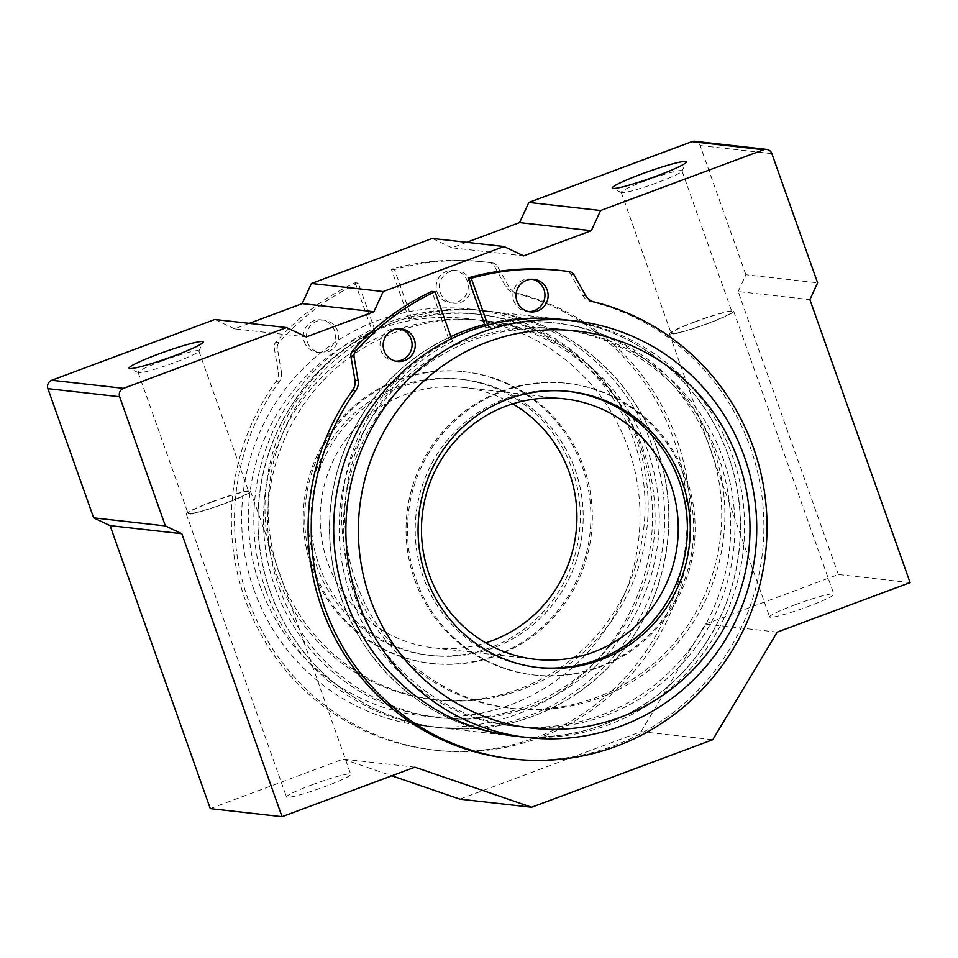 <?xml version="1.0" encoding="UTF-8"?>
<svg xmlns="http://www.w3.org/2000/svg" width="958" height="958" viewBox="0 0 958 958"><rect width="100%" height="100%" fill="white"/><g stroke="black" fill="none" stroke-linecap="round" stroke-linejoin="round"><path stroke-width="0.72" stroke-dasharray="4.79 3.59" d="M451.613 338.641L452.595 341.419L449.458 341.06L431.866 291.4M452.595 341.419A193.947 189.983 96.4 0 0 347.455 548.838A193.947 189.983 96.4 0 0 513.129 708.537A193.947 189.983 96.4 0 0 723.649 537.091A193.947 189.983 96.4 0 0 556.586 323.086A193.947 189.983 96.4 0 0 488.831 327.911L485.682 327.552A193.947 189.983 96.4 0 1 553.449 322.738A193.947 189.983 96.4 0 1 720.5 536.743A193.947 189.983 96.4 0 1 509.991 708.178A193.947 189.983 96.4 0 1 344.317 548.479A193.947 189.983 96.4 0 1 449.458 341.06M485.095 325.888L485.682 327.552M487.85 325.133L488.831 327.911M585.769 295.711L582.632 295.351L570.86 274.467A6.55 6.419 96.4 0 0 566.202 271.258A246.625 241.584 96.4 0 0 559.34 270.384M582.632 295.351A13.101 12.837 96.4 0 0 590.691 301.519A232.602 227.848 96.4 0 1 760.281 567.747A232.602 227.848 96.4 0 1 509.931 758.652M399.474 328.762A16.382 16.047 96.4 0 0 380.985 350.412A16.382 16.047 96.4 0 0 395.822 361.154M532.337 279.245A16.382 16.047 96.4 0 0 513.847 300.896A16.382 16.047 96.4 0 0 528.684 311.637M412.108 319.265L394.528 269.605A246.625 241.584 96.4 0 1 485.766 262.097A246.625 241.584 96.4 0 1 492.628 262.971A6.55 6.419 96.4 0 1 497.286 266.168L509.057 287.053A13.101 12.837 96.4 0 0 517.116 293.22A232.602 227.848 96.4 0 1 686.694 559.448A232.602 227.848 96.4 0 1 436.357 750.354A232.602 227.848 96.4 0 1 279.065 381.943A13.101 12.837 96.4 0 0 281.389 371.92L278.251 371.56A13.101 12.837 96.4 0 1 275.928 381.595A232.602 227.848 96.4 0 0 433.208 750.006A232.602 227.848 96.4 0 0 683.557 559.101A232.602 227.848 96.4 0 0 513.967 292.861A13.101 12.837 96.4 0 1 505.908 286.705L494.136 265.821A6.55 6.419 96.4 0 0 489.49 262.612A246.625 241.584 96.4 0 0 482.628 261.738A246.625 241.584 96.4 0 0 391.379 269.246L408.97 318.906L412.108 319.265A193.947 189.983 96.4 0 1 479.862 314.44L476.725 314.08A193.947 189.983 96.4 0 0 408.97 318.906M355.143 282.754L372.734 332.414L375.871 332.761L358.292 283.101L355.143 282.754A246.625 241.584 96.4 0 0 275.772 342.269A6.55 6.419 96.4 0 0 274.204 347.79L278.251 371.56M358.292 283.101A246.625 241.584 96.4 0 0 278.91 342.629A6.55 6.419 96.4 0 0 277.353 348.149L281.389 371.92M375.871 332.761A193.947 189.983 96.4 0 0 270.743 540.192A193.947 189.983 96.4 0 0 436.417 699.879A193.947 189.983 96.4 0 0 646.925 528.445A193.947 189.983 96.4 0 0 479.862 314.44M372.734 332.414A193.947 189.983 96.4 0 0 267.593 539.833A193.947 189.983 96.4 0 0 433.267 699.532A193.947 189.983 96.4 0 0 643.788 528.086A193.947 189.983 96.4 0 0 476.725 314.08M394.528 269.605L391.379 269.246M307.41 342.114A16.382 16.047 96.4 0 0 338.449 338.282A16.382 16.047 96.4 0 0 324.343 320.212A16.382 16.047 96.4 0 0 307.41 342.114M440.261 292.597A16.382 16.047 96.4 0 0 471.312 288.765A16.382 16.047 96.4 0 0 457.206 270.695A16.382 16.047 96.4 0 0 440.261 292.597M304.261 341.766A16.382 16.047 96.4 0 0 335.312 337.935A16.382 16.047 96.4 0 0 321.193 319.852A16.382 16.047 96.4 0 0 304.261 341.766M437.123 292.238A16.382 16.047 96.4 0 0 468.163 288.406A16.382 16.047 96.4 0 0 454.056 270.336A16.382 16.047 96.4 0 0 437.123 292.238M270.204 591.361A209.67 205.383 96.4 0 0 439.973 727.685A209.67 205.383 96.4 0 0 667.546 542.348A209.67 205.383 96.4 0 0 486.951 310.991A209.67 205.383 96.4 0 0 270.204 591.361M341.683 599.421A209.67 205.383 96.4 0 0 511.452 735.744A209.67 205.383 96.4 0 0 739.037 550.407A209.67 205.383 96.4 0 0 558.43 319.05A209.67 205.383 96.4 0 0 341.683 599.421M253.846 589.517A209.67 205.383 96.4 0 0 423.604 725.841A209.67 205.383 96.4 0 0 651.189 540.504A209.67 205.383 96.4 0 0 470.582 309.147A209.67 205.383 96.4 0 0 253.846 589.517M266.013 590.894A209.67 205.383 96.4 0 0 435.782 727.218A209.67 205.383 96.4 0 0 663.355 541.869A209.67 205.383 96.4 0 0 482.76 310.512A209.67 205.383 96.4 0 0 266.013 590.894M316.188 564.885A138.91 136.072 96.4 0 0 428.657 655.2A138.91 136.072 96.4 0 0 579.422 532.409A138.91 136.072 96.4 0 0 459.768 379.14A138.91 136.072 96.4 0 0 316.188 564.885M260.013 585.817A199.839 195.755 96.4 0 0 593.852 645.321A199.839 195.755 96.4 0 0 478.772 320.355A199.839 195.755 96.4 0 0 260.013 585.817M515.644 736.211A209.67 205.383 96.4 0 0 743.216 550.874A209.67 205.383 96.4 0 0 562.621 319.517M319.062 565.208A138.91 136.072 96.4 0 0 431.531 655.523A138.91 136.072 96.4 0 0 582.308 532.732A138.91 136.072 96.4 0 0 462.654 379.464A138.91 136.072 96.4 0 0 319.062 565.208M311.817 567.914A146.766 143.772 96.4 0 0 430.657 663.331A146.766 143.772 96.4 0 0 589.96 533.594A146.766 143.772 96.4 0 0 463.528 371.644A146.766 143.772 96.4 0 0 311.817 567.914M313.254 568.07A146.766 143.772 96.4 0 0 432.094 663.499A146.766 143.772 96.4 0 0 591.397 533.762A146.766 143.772 96.4 0 0 464.977 371.812A146.766 143.772 96.4 0 0 313.254 568.07M512.674 403.857A131.042 128.372 96.4 0 0 463.217 387.439A131.042 128.372 96.4 0 0 327.756 562.669A131.042 128.372 96.4 0 0 433.854 647.871A131.042 128.372 96.4 0 0 485.73 642.866M414.586 579.494A146.766 143.772 96.4 0 0 533.426 674.923A146.766 143.772 96.4 0 0 692.73 545.186A146.766 143.772 96.4 0 0 566.31 383.236A146.766 143.772 96.4 0 0 414.586 579.494M416.023 579.662A146.766 143.772 96.4 0 0 534.863 675.079A146.766 143.772 96.4 0 0 694.167 545.341A146.766 143.772 96.4 0 0 567.747 383.392A146.766 143.772 96.4 0 0 416.023 579.662M568.31 391.379A138.91 136.072 96.4 0 0 566.861 391.211A138.91 136.072 96.4 0 0 423.28 576.956A138.91 136.072 96.4 0 0 535.75 667.271A138.91 136.072 96.4 0 0 537.187 667.427M275.078 587.517A199.839 195.755 96.4 0 0 436.884 717.446A199.839 195.755 96.4 0 0 653.799 540.791A199.839 195.755 96.4 0 0 481.658 320.283A199.839 195.755 96.4 0 0 275.078 587.517M279.269 587.996A199.839 195.755 96.4 0 0 441.075 717.913A199.839 195.755 96.4 0 0 657.978 541.27A199.839 195.755 96.4 0 0 485.85 320.75A199.839 195.755 96.4 0 0 279.269 587.996M350.748 596.044A199.839 195.755 96.4 0 0 512.554 725.972A199.839 195.755 96.4 0 0 729.469 549.329A199.839 195.755 96.4 0 0 557.328 328.81A199.839 195.755 96.4 0 0 350.748 596.044M354.939 596.523A199.839 195.755 96.4 0 0 516.745 726.451A199.839 195.755 96.4 0 0 733.66 549.796A199.839 195.755 96.4 0 0 561.52 329.289A199.839 195.755 96.4 0 0 354.939 596.523M311.817 784.877A34.069 3.042 160.5 0 1 350.748 774.28A34.069 3.042 160.5 0 1 319.649 788.518A34.069 3.042 160.5 0 1 286.514 797.02A34.069 3.042 160.5 0 1 311.817 784.877M210.281 808.612L343.144 759.095L414.886 767.178M343.144 759.095L391.798 775.788M459.876 799.152L641.046 731.625L712.788 739.708M641.046 731.625L705.495 624.041L777.237 632.124M794.948 604.809A34.069 3.042 160.5 0 1 833.879 594.199A34.069 3.042 160.5 0 1 802.78 608.45A34.069 3.042 160.5 0 1 769.645 616.94A34.069 3.042 160.5 0 1 794.948 604.809M705.495 624.041L838.358 574.513L910.1 582.608M838.358 574.513L738.151 291.543L809.893 299.638M738.151 291.543L745.875 274.742L817.617 282.826M745.875 274.742L700.13 145.556A6.55 6.419 96.4 0 0 694.825 141.293M466.654 242.326L451.948 247.811L523.691 255.894M451.948 247.811L432.226 238.446M249.248 323.361L234.542 328.845L306.285 336.929M234.542 328.845L214.82 319.481M656.577 447.29A209.67 205.383 96.4 0 0 486.82 310.979A209.67 205.383 96.4 0 0 259.235 496.316A209.67 205.383 96.4 0 0 439.842 727.673A209.67 205.383 96.4 0 0 656.577 447.29M450.883 336.593A209.67 205.383 96.4 0 0 332.055 560.478A209.67 205.383 96.4 0 0 511.584 735.756A209.67 205.383 96.4 0 0 728.32 455.385A209.67 205.383 96.4 0 0 558.562 319.062A209.67 205.383 96.4 0 0 484.592 324.463M645.189 180.894A32.213 2.886 160.5 0 1 682 170.871A32.213 2.886 160.5 0 1 681.964 171.159A32.213 2.886 160.5 0 1 652.59 184.343A32.213 2.886 160.5 0 1 621.467 192.582A32.213 2.886 160.5 0 1 621.263 192.378A32.213 2.886 160.5 0 1 645.189 180.894M695.113 321.876A32.213 2.886 160.5 0 1 731.924 311.841A32.213 2.886 160.5 0 1 702.513 325.313A32.213 2.886 160.5 0 1 671.187 333.36A32.213 2.886 160.5 0 1 695.113 321.876M694.742 321.828A34.069 3.042 160.5 0 1 733.672 311.23A34.069 3.042 160.5 0 1 702.573 325.469A34.069 3.042 160.5 0 1 669.438 333.971A34.069 3.042 160.5 0 1 694.742 321.828M162.058 360.974A32.213 2.886 160.5 0 1 198.869 350.951A32.213 2.886 160.5 0 1 198.833 351.239A32.213 2.886 160.5 0 1 169.458 364.411A32.213 2.886 160.5 0 1 138.335 372.65A32.213 2.886 160.5 0 1 138.132 372.458A32.213 2.886 160.5 0 1 162.058 360.974M211.981 501.944A32.213 2.886 160.5 0 1 248.793 491.921A32.213 2.886 160.5 0 1 219.382 505.393A32.213 2.886 160.5 0 1 188.055 513.428A32.213 2.886 160.5 0 1 211.981 501.944M211.61 501.908A34.069 3.042 160.5 0 1 250.541 491.298A34.069 3.042 160.5 0 1 219.442 505.549A34.069 3.042 160.5 0 1 186.307 514.051A34.069 3.042 160.5 0 1 211.61 501.908M569.351 271.617L566.202 271.258M573.998 274.814L570.86 274.467M593.828 301.866L590.691 301.519M279.065 381.943L275.928 381.595M277.353 348.149L274.204 347.79M278.91 342.629L275.772 342.269M492.628 262.971L489.49 262.612M497.286 266.168L494.136 265.821M509.057 287.053L505.908 286.705M517.116 293.22L513.967 292.861M700.13 145.556L771.873 153.639M556.586 323.086L553.449 322.738M513.129 708.537L509.991 708.178M533.917 279.341L530.78 278.982M530.253 311.889L527.104 311.542M401.055 328.857L397.917 328.51M397.39 361.417L394.241 361.058M436.417 699.879L433.267 699.532M485.766 262.097L482.628 261.738M436.357 750.354L433.208 750.006M457.206 270.695L454.056 270.336M453.529 303.243L450.392 302.896M324.343 320.212L321.193 319.852M320.667 352.772L317.529 352.412M439.973 727.685L511.452 735.744M486.951 310.991L558.43 319.05M423.604 725.841L435.782 727.218M470.582 309.147L482.76 310.512M428.657 655.2L431.531 655.523M459.768 379.14L462.654 379.464M430.657 663.331L432.094 663.499M463.528 371.644L464.977 371.812M433.854 647.871L535.187 659.296M463.217 387.439L564.549 398.863M533.426 674.923L534.863 675.079M566.31 383.236L567.747 383.392M535.75 667.271L538.624 667.594M566.861 391.211L569.747 391.535M436.884 717.446L441.075 717.913M481.658 320.283L485.85 320.75M512.554 725.972L516.745 726.451M557.328 328.81L561.52 329.289M681.964 171.159L686.287 162.189M621.467 192.582L612.473 188.331M621.263 192.378L671.187 333.36M682 170.871L731.924 311.841M669.438 333.971L769.645 616.94M733.672 311.23L833.879 594.199M198.833 351.239L203.156 342.269M138.335 372.65L129.342 368.411M138.132 372.458L188.055 513.428M198.869 350.951L248.793 491.921M186.307 514.051L286.514 797.02M250.541 491.298L350.748 774.28M558.562 319.062L486.82 310.979M511.584 735.756L439.842 727.673"/><path stroke-width="1.44" d="M513.069 758.999A232.602 227.848 96.4 0 1 355.789 390.589A13.101 12.837 96.4 0 0 358.112 380.566L354.963 380.206A13.101 12.837 96.4 0 1 352.64 390.241A232.602 227.848 96.4 0 0 509.931 758.652L513.069 758.999A232.602 227.848 96.4 0 0 763.418 568.094A232.602 227.848 96.4 0 0 593.828 301.866A13.101 12.837 96.4 0 1 585.769 295.711L573.998 274.814A6.55 6.419 96.4 0 0 569.351 271.617A246.625 241.584 96.4 0 0 562.49 270.743A246.625 241.584 96.4 0 0 471.24 278.251L487.85 325.133M451.613 338.641L435.004 291.759L431.866 291.4A246.625 241.584 96.4 0 0 352.484 350.915A6.55 6.419 96.4 0 0 350.927 356.436L354.963 380.206M435.004 291.759A246.625 241.584 96.4 0 0 355.634 351.275A6.55 6.419 96.4 0 0 354.065 356.795L358.112 380.566M471.24 278.251L468.103 277.892L485.095 325.888M562.49 270.743L559.34 270.384A246.625 241.584 96.4 0 0 468.103 277.892M384.122 350.76A16.382 16.047 96.4 0 0 415.173 346.94A16.382 16.047 96.4 0 0 401.055 328.857A16.382 16.047 96.4 0 0 384.122 350.76M516.985 301.243A16.382 16.047 96.4 0 0 548.024 297.411A16.382 16.047 96.4 0 0 533.917 279.341A16.382 16.047 96.4 0 0 516.985 301.243M395.822 361.154A16.382 16.047 96.4 0 0 399.474 328.762M528.684 311.637A16.382 16.047 96.4 0 0 532.337 279.245M369.992 598.223A199.839 195.755 96.4 0 0 703.819 657.727A199.839 195.755 96.4 0 0 588.739 332.749A199.839 195.755 96.4 0 0 369.992 598.223M426.154 577.291A138.91 136.072 96.4 0 0 538.624 667.594A138.91 136.072 96.4 0 0 689.401 544.803A138.91 136.072 96.4 0 0 569.747 391.535A138.91 136.072 96.4 0 0 426.154 577.291M574.788 320.894L562.621 319.517A209.67 205.383 96.4 0 0 345.874 599.9A209.67 205.383 96.4 0 0 515.644 736.211L527.822 737.588A209.67 205.383 96.4 0 0 755.395 552.251A209.67 205.383 96.4 0 0 574.788 320.894A209.67 205.383 96.4 0 0 358.053 601.265A209.67 205.383 96.4 0 0 527.822 737.588M485.73 642.866A131.042 128.372 96.4 0 0 576.093 532.037A131.042 128.372 96.4 0 0 512.674 403.857M429.076 574.093A131.042 128.372 96.4 0 0 535.187 659.296A131.042 128.372 96.4 0 0 677.426 543.461A131.042 128.372 96.4 0 0 564.549 398.863A131.042 128.372 96.4 0 0 429.076 574.093M537.187 667.427A138.91 136.072 96.4 0 0 686.515 544.479A138.91 136.072 96.4 0 0 568.31 391.379M123.51 388.349A6.55 6.419 96.4 0 0 119.642 396.744L165.387 525.93L181.828 533.726L282.035 816.707L414.886 767.178L531.618 807.235L712.788 739.708L777.237 632.124L910.1 582.608L809.893 299.638L817.617 282.826L771.873 153.639A6.55 6.419 96.4 0 0 763.658 149.747L600.594 210.521L591.326 230.686L523.691 255.894L503.968 246.529L383.188 291.555L373.919 311.721L306.285 336.929L286.562 327.564L123.51 388.349L51.756 380.254A6.55 6.419 96.4 0 0 47.9 388.661L93.645 517.847L165.387 525.93M93.645 517.847L110.086 525.643L181.828 533.726M110.086 525.643L210.281 808.612L282.035 816.707M391.798 775.788L459.876 799.152L531.618 807.235M766.568 149.388L694.825 141.293A6.55 6.419 96.4 0 0 691.904 141.652L528.852 202.437L600.594 210.521M641.417 174.081A39.314 3.521 160.5 0 1 686.287 162.189A39.314 3.521 160.5 0 1 650.446 178.272A39.314 3.521 160.5 0 1 612.473 188.331A39.314 3.521 160.5 0 1 641.417 174.081M528.852 202.437L519.583 222.603L591.326 230.686M519.583 222.603L466.654 242.326M383.188 291.555L311.446 283.46L432.226 238.446L503.968 246.529M311.446 283.46L302.177 303.626L373.919 311.721M302.177 303.626L249.248 323.361M51.756 380.254L214.82 319.481L286.562 327.564M158.286 354.149A39.314 3.521 160.5 0 1 203.156 342.269A39.314 3.521 160.5 0 1 167.315 358.352A39.314 3.521 160.5 0 1 129.342 368.411A39.314 3.521 160.5 0 1 158.286 354.149M484.592 324.463A209.67 205.383 96.4 0 0 450.883 336.593M355.789 390.589L352.64 390.241M354.065 356.795L350.927 356.436M355.634 351.275L352.484 350.915M47.9 388.661L119.642 396.744M691.904 141.652L763.658 149.747"/></g></svg>

